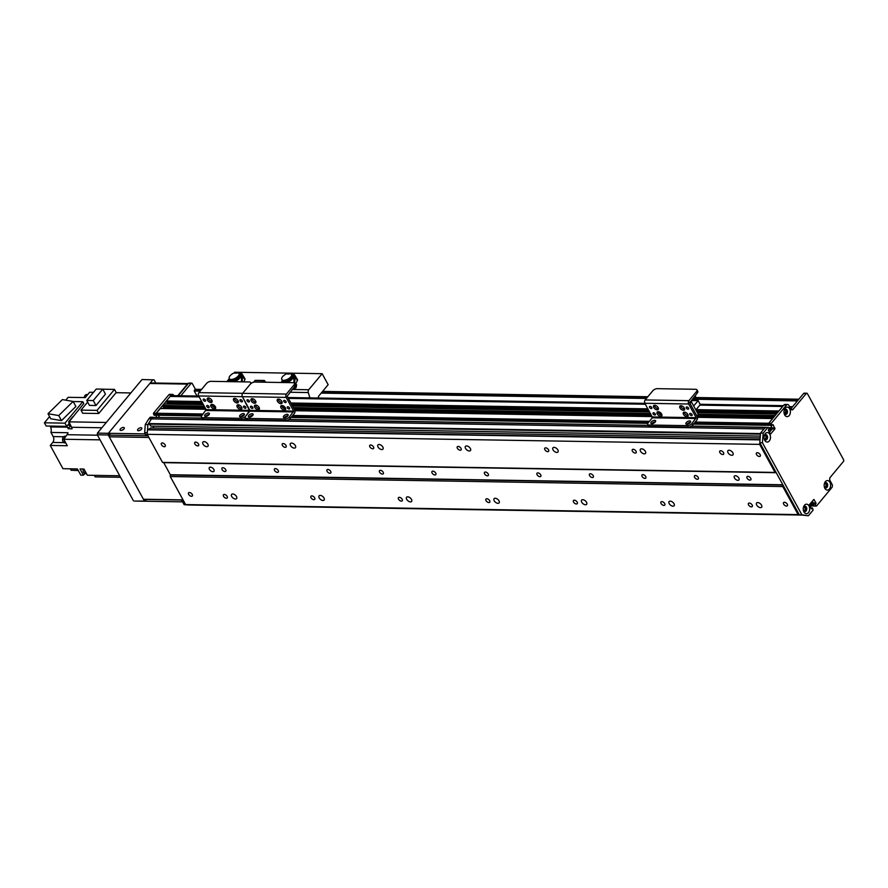 <?xml version="1.0" encoding="UTF-8"?>
<svg xmlns="http://www.w3.org/2000/svg" width="888" height="888" viewBox="0 0 888 888"><rect width="100%" height="100%" fill="white"/><g stroke="black" fill="none" stroke-linecap="round" stroke-linejoin="round"><path stroke-width="1.33" d="M731.845 455.289A3.263 1.843 39.8 0 1 728.582 453.491A3.263 1.843 39.8 0 1 727.949 450.671A3.263 1.843 39.8 0 1 731.634 451.348A3.263 1.843 39.8 0 1 732.966 454.856A3.263 1.843 39.8 0 1 731.845 455.289M760.494 507.625A3.263 1.843 39.8 0 1 757.231 505.827A3.263 1.843 39.8 0 1 756.598 503.008A3.263 1.843 39.8 0 1 760.295 503.685A3.263 1.843 39.8 0 1 761.627 507.192A3.263 1.843 39.8 0 1 760.494 507.625M644.333 453.857A3.263 1.843 39.8 0 1 641.081 452.059A3.263 1.843 39.8 0 1 640.448 449.239A3.263 1.843 39.8 0 1 644.133 449.916A3.263 1.843 39.8 0 1 645.465 453.424A3.263 1.843 39.8 0 1 644.333 453.857M672.993 506.193A3.263 1.843 39.8 0 1 669.73 504.384A3.263 1.843 39.8 0 1 669.097 501.576A3.263 1.843 39.8 0 1 672.782 502.253A3.263 1.843 39.8 0 1 674.125 505.76A3.263 1.843 39.8 0 1 672.993 506.193M556.832 452.425A3.263 1.843 39.8 0 1 553.568 450.616A3.263 1.843 39.8 0 1 552.935 447.807A3.263 1.843 39.8 0 1 556.632 448.484A3.263 1.843 39.8 0 1 557.964 451.992A3.263 1.843 39.8 0 1 556.832 452.425M585.492 504.75A3.263 1.843 39.8 0 1 582.228 502.952A3.263 1.843 39.8 0 1 581.596 500.144A3.263 1.843 39.8 0 1 585.281 500.81A3.263 1.843 39.8 0 1 586.613 504.317A3.263 1.843 39.8 0 1 585.492 504.75M469.33 450.982A3.263 1.843 39.8 0 1 466.067 449.184A3.263 1.843 39.8 0 1 465.434 446.375A3.263 1.843 39.8 0 1 469.13 447.041A3.263 1.843 39.8 0 1 470.462 450.549A3.263 1.843 39.8 0 1 469.33 450.982M497.979 503.318A3.263 1.843 39.8 0 1 494.727 501.52A3.263 1.843 39.8 0 1 494.094 498.701A3.263 1.843 39.8 0 1 497.78 499.378A3.263 1.843 39.8 0 1 499.112 502.886A3.263 1.843 39.8 0 1 497.979 503.318M381.829 449.55A3.263 1.843 39.8 0 1 378.566 447.752A3.263 1.843 39.8 0 1 377.933 444.932A3.263 1.843 39.8 0 1 381.629 445.61A3.263 1.843 39.8 0 1 382.961 449.117A3.263 1.843 39.8 0 1 381.829 449.55M410.478 501.887A3.263 1.843 39.8 0 1 407.215 500.077A3.263 1.843 39.8 0 1 406.582 497.269A3.263 1.843 39.8 0 1 410.278 497.946A3.263 1.843 39.8 0 1 411.61 501.454A3.263 1.843 39.8 0 1 410.478 501.887M294.328 448.118A3.263 1.843 39.8 0 1 291.064 446.309A3.263 1.843 39.8 0 1 290.432 443.501A3.263 1.843 39.8 0 1 294.117 444.178A3.263 1.843 39.8 0 1 295.46 447.685A3.263 1.843 39.8 0 1 294.328 448.118M322.977 500.455A3.263 1.843 39.8 0 1 319.713 498.645A3.263 1.843 39.8 0 1 319.081 495.837A3.263 1.843 39.8 0 1 322.777 496.514A3.263 1.843 39.8 0 1 324.109 500.022A3.263 1.843 39.8 0 1 322.977 500.455M206.826 446.686A3.263 1.843 39.8 0 1 203.563 444.877A3.263 1.843 39.8 0 1 202.93 442.069A3.263 1.843 39.8 0 1 206.615 442.746A3.263 1.843 39.8 0 1 207.947 446.253A3.263 1.843 39.8 0 1 206.826 446.686M235.475 499.012A3.263 1.843 39.8 0 1 232.212 497.213A3.263 1.843 39.8 0 1 231.579 494.405A3.263 1.843 39.8 0 1 235.276 495.071A3.263 1.843 39.8 0 1 236.608 498.579A3.263 1.843 39.8 0 1 235.475 499.012M737.917 480.33A2.975 1.676 39.8 0 1 734.953 478.688A2.975 1.676 39.8 0 1 734.376 476.135A2.975 1.676 39.8 0 1 737.739 476.745A2.975 1.676 39.8 0 1 738.949 479.931A2.975 1.676 39.8 0 1 737.917 480.33M722.743 454.523A2.453 1.388 39.8 0 1 720.301 453.169A2.453 1.388 39.8 0 1 719.824 451.049A2.453 1.388 39.8 0 1 722.599 451.559A2.453 1.388 39.8 0 1 723.598 454.19A2.453 1.388 39.8 0 1 722.743 454.523M751.403 506.859A2.453 1.388 39.8 0 1 748.95 505.494A2.453 1.388 39.8 0 1 748.473 503.385A2.453 1.388 39.8 0 1 751.248 503.896A2.453 1.388 39.8 0 1 752.247 506.526A2.453 1.388 39.8 0 1 751.403 506.859M635.242 453.091A2.453 1.388 39.8 0 1 632.789 451.726A2.453 1.388 39.8 0 1 632.312 449.617A2.453 1.388 39.8 0 1 635.087 450.127A2.453 1.388 39.8 0 1 636.097 452.758A2.453 1.388 39.8 0 1 635.242 453.091M663.902 505.416A2.453 1.388 39.8 0 1 661.449 504.062A2.453 1.388 39.8 0 1 660.972 501.953A2.453 1.388 39.8 0 1 663.747 502.453A2.453 1.388 39.8 0 1 664.746 505.094A2.453 1.388 39.8 0 1 663.902 505.416M547.741 451.648A2.453 1.388 39.8 0 1 545.288 450.294A2.453 1.388 39.8 0 1 544.81 448.185A2.453 1.388 39.8 0 1 547.585 448.684A2.453 1.388 39.8 0 1 548.595 451.326A2.453 1.388 39.8 0 1 547.741 451.648M576.39 503.984A2.453 1.388 39.8 0 1 573.937 502.63A2.453 1.388 39.8 0 1 573.47 500.51A2.453 1.388 39.8 0 1 576.245 501.021A2.453 1.388 39.8 0 1 577.244 503.663A2.453 1.388 39.8 0 1 576.39 503.984M460.239 450.216A2.453 1.388 39.8 0 1 457.786 448.862A2.453 1.388 39.8 0 1 457.309 446.742A2.453 1.388 39.8 0 1 460.084 447.252A2.453 1.388 39.8 0 1 461.083 449.894A2.453 1.388 39.8 0 1 460.239 450.216M488.888 502.553A2.453 1.388 39.8 0 1 486.435 501.198A2.453 1.388 39.8 0 1 485.958 499.078A2.453 1.388 39.8 0 1 488.733 499.589A2.453 1.388 39.8 0 1 489.743 502.22A2.453 1.388 39.8 0 1 488.888 502.553M372.738 448.784A2.453 1.388 39.8 0 1 370.285 447.43A2.453 1.388 39.8 0 1 369.808 445.31A2.453 1.388 39.8 0 1 372.583 445.82A2.453 1.388 39.8 0 1 373.582 448.451A2.453 1.388 39.8 0 1 372.738 448.784M401.387 501.121A2.453 1.388 39.8 0 1 398.934 499.755A2.453 1.388 39.8 0 1 398.457 497.646A2.453 1.388 39.8 0 1 401.232 498.157A2.453 1.388 39.8 0 1 402.242 500.788A2.453 1.388 39.8 0 1 401.387 501.121M285.237 447.341A2.453 1.388 39.8 0 1 282.784 445.987A2.453 1.388 39.8 0 1 282.306 443.878A2.453 1.388 39.8 0 1 285.081 444.389A2.453 1.388 39.8 0 1 286.08 447.019A2.453 1.388 39.8 0 1 285.237 447.341M313.886 499.678A2.453 1.388 39.8 0 1 311.433 498.323A2.453 1.388 39.8 0 1 310.955 496.214A2.453 1.388 39.8 0 1 313.73 496.714A2.453 1.388 39.8 0 1 314.729 499.356A2.453 1.388 39.8 0 1 313.886 499.678M749.949 480.131A2.453 1.388 39.8 0 1 747.496 478.776A2.453 1.388 39.8 0 1 747.03 476.667A2.453 1.388 39.8 0 1 749.794 477.167A2.453 1.388 39.8 0 1 750.804 479.809A2.453 1.388 39.8 0 1 749.949 480.131M697.446 479.276A2.453 1.388 39.8 0 1 695.004 477.922A2.453 1.388 39.8 0 1 694.527 475.802A2.453 1.388 39.8 0 1 697.302 476.312A2.453 1.388 39.8 0 1 698.301 478.943A2.453 1.388 39.8 0 1 697.446 479.276M644.943 478.41A2.453 1.388 39.8 0 1 642.501 477.056A2.453 1.388 39.8 0 1 642.024 474.947A2.453 1.388 39.8 0 1 644.799 475.446A2.453 1.388 39.8 0 1 645.798 478.088A2.453 1.388 39.8 0 1 644.943 478.41M592.451 477.555A2.453 1.388 39.8 0 1 589.998 476.201A2.453 1.388 39.8 0 1 589.521 474.081A2.453 1.388 39.8 0 1 592.296 474.592A2.453 1.388 39.8 0 1 593.295 477.222A2.453 1.388 39.8 0 1 592.451 477.555M539.948 476.69A2.453 1.388 39.8 0 1 537.495 475.335A2.453 1.388 39.8 0 1 537.018 473.215A2.453 1.388 39.8 0 1 539.793 473.726A2.453 1.388 39.8 0 1 540.792 476.368A2.453 1.388 39.8 0 1 539.948 476.69M487.445 475.824A2.453 1.388 39.8 0 1 484.992 474.47A2.453 1.388 39.8 0 1 484.515 472.361A2.453 1.388 39.8 0 1 487.29 472.871A2.453 1.388 39.8 0 1 488.289 475.502A2.453 1.388 39.8 0 1 487.445 475.824M434.942 474.969A2.453 1.388 39.8 0 1 432.489 473.615A2.453 1.388 39.8 0 1 432.012 471.495A2.453 1.388 39.8 0 1 434.787 472.005A2.453 1.388 39.8 0 1 435.786 474.647A2.453 1.388 39.8 0 1 434.942 474.969M382.439 474.103A2.453 1.388 39.8 0 1 379.986 472.749A2.453 1.388 39.8 0 1 379.509 470.64A2.453 1.388 39.8 0 1 382.284 471.151A2.453 1.388 39.8 0 1 383.283 473.781A2.453 1.388 39.8 0 1 382.439 474.103M329.936 473.249A2.453 1.388 39.8 0 1 327.483 471.894A2.453 1.388 39.8 0 1 327.006 469.774A2.453 1.388 39.8 0 1 329.781 470.285A2.453 1.388 39.8 0 1 330.791 472.916A2.453 1.388 39.8 0 1 329.936 473.249M277.433 472.383A2.453 1.388 39.8 0 1 274.98 471.029A2.453 1.388 39.8 0 1 274.503 468.92A2.453 1.388 39.8 0 1 277.278 469.419A2.453 1.388 39.8 0 1 278.288 472.061A2.453 1.388 39.8 0 1 277.433 472.383M224.93 471.528A2.453 1.388 39.8 0 1 222.477 470.174A2.453 1.388 39.8 0 1 222.011 468.054A2.453 1.388 39.8 0 1 224.775 468.564A2.453 1.388 39.8 0 1 225.785 471.195A2.453 1.388 39.8 0 1 224.93 471.528M150.86 427.972L147.497 429.836L760.017 439.882L759.684 444.377L147.164 434.332L162.515 462.382L163.714 462.659L170.318 474.736L170.263 476.523L185.614 504.573L188.689 505.006M759.684 444.377L775.035 472.427L162.515 462.382M164.358 446.731A2.453 1.388 39.8 0 1 161.905 445.376A2.453 1.388 39.8 0 1 161.427 443.256A2.453 1.388 39.8 0 1 164.202 443.767A2.453 1.388 39.8 0 1 165.201 446.398A2.453 1.388 39.8 0 1 164.358 446.731M759.373 456.488A2.453 1.388 39.8 0 1 756.931 455.133A2.453 1.388 39.8 0 1 756.454 453.013A2.453 1.388 39.8 0 1 759.229 453.524A2.453 1.388 39.8 0 1 760.228 456.166A2.453 1.388 39.8 0 1 759.373 456.488M197.724 445.909A2.453 1.388 39.8 0 1 195.282 444.555A2.453 1.388 39.8 0 1 194.805 442.446A2.453 1.388 39.8 0 1 197.58 442.946A2.453 1.388 39.8 0 1 198.579 445.587A2.453 1.388 39.8 0 1 197.724 445.909M775.035 472.427L776.234 472.705L782.85 484.77L782.783 486.557L170.263 476.523M212.898 471.717A2.975 1.676 39.8 0 1 209.934 470.085A2.975 1.676 39.8 0 1 209.357 467.521A2.975 1.676 39.8 0 1 212.72 468.143A2.975 1.676 39.8 0 1 213.93 471.328A2.975 1.676 39.8 0 1 212.898 471.717M782.783 486.557L798.134 514.607L185.614 504.573M191.497 496.303A2.453 1.388 39.8 0 1 189.044 494.949A2.453 1.388 39.8 0 1 188.578 492.84A2.453 1.388 39.8 0 1 191.342 493.351A2.453 1.388 39.8 0 1 192.352 495.981A2.453 1.388 39.8 0 1 191.497 496.303M786.524 506.071A2.453 1.388 39.8 0 1 784.071 504.706A2.453 1.388 39.8 0 1 783.593 502.597A2.453 1.388 39.8 0 1 786.368 503.108A2.453 1.388 39.8 0 1 787.367 505.738A2.453 1.388 39.8 0 1 786.524 506.071M226.385 498.246A2.453 1.388 39.8 0 1 223.931 496.892A2.453 1.388 39.8 0 1 223.454 494.771A2.453 1.388 39.8 0 1 226.229 495.282A2.453 1.388 39.8 0 1 227.228 497.924A2.453 1.388 39.8 0 1 226.385 498.246M147.497 429.836L147.164 434.332M153.202 426.173A1.898 1.288 -89.1 0 1 153.291 427.994M153.236 417.382L151.448 418.903A166.411 112.61 90.9 0 0 148.518 423.554L151.071 426.096M158.364 415.318L159.474 417.349L158.364 415.318M160.406 408.513L156.177 413.231L157.01 415.262M164.18 403.985L162.615 405.494L163.348 407.292A2.553 1.732 -89.1 0 1 164.38 408.491M198.701 396.059L171.717 395.626A3.563 2.409 90.9 0 0 170.152 396.437L166.378 400.965L167.111 402.764A2.553 1.732 -89.1 0 1 168.154 403.962M815.994 503.585L812.809 504.218L816.039 503.074L813.408 503.041L812.354 501.11L813.408 503.041L812.764 504.717L813.941 505.905M824.63 483.383L824.652 483.383A1.898 1.288 -89.1 0 1 824.797 483.372A1.898 1.288 -89.1 0 1 826.062 485.292A1.898 1.288 -89.1 0 1 824.741 487.179A1.898 1.288 -89.1 0 1 824.541 487.146M697.469 417.316L772.627 418.548L768.697 423.265L769.419 425.341L771.894 425.297M770.884 425.363L772.149 428.249L769.452 432.256L772.283 428.86L770.884 425.363M765.756 427.428L764.002 428.915L151.471 418.87M763.98 428.948L151.448 418.903M764.479 435.386A1.898 1.288 -89.1 0 1 764.679 435.364A1.898 1.288 -89.1 0 1 765.933 437.296A1.898 1.288 -89.1 0 1 764.612 439.172A1.898 1.288 -89.1 0 1 764.424 439.149M785.147 414.341L784.67 413.708A1.898 1.288 -89.1 0 1 784.526 413.719A1.898 1.288 -89.1 0 1 784.337 413.697M784.393 409.934A1.898 1.288 -89.1 0 1 784.592 409.923A1.898 1.288 -89.1 0 1 785.78 412.376L786.091 413.209M782.705 406.438A3.563 2.409 90.9 0 0 782.672 406.471L778.898 411.022M697.38 412.731L776.39 414.019L775.124 415.551L698.234 414.274M798.134 514.607L188.656 505.006L801.176 515.051M803.696 507.004A1.898 1.288 -89.1 0 1 803.884 506.981A1.898 1.288 -89.1 0 1 805.105 508.424A1.898 1.288 -89.1 0 1 804.45 510.556L804.439 511.41M778.499 411.499L695.97 410.145M648.24 409.357L291.164 403.507M201.976 402.042L166.345 401.454M774.725 416.028L698.012 414.763M661.715 414.174L659.462 414.13M650.782 413.986L293.695 408.136M285.448 408.003L283.194 407.958M215.44 406.848L213.198 406.815M204.506 406.671L162.571 405.983M789.532 406.649L792.618 406.704M771.261 424.153L771.861 425.252L769.241 425.208L768.631 424.109L771.261 424.153L771.317 423.31L768.697 423.265L768.631 424.109L694.483 422.888M695.171 422.066L768.697 423.265L783.926 404.972A2.375 1.61 -89.1 0 1 784.97 404.429L787.601 404.473A2.375 1.61 90.9 0 0 786.557 405.006L771.317 423.31M790.775 408.913L803.651 393.44A1.188 0.799 -89.1 0 1 804.173 393.173L806.804 393.218A1.188 0.799 90.9 0 0 806.282 393.484L793.084 409.335A2.375 1.61 -89.1 0 1 792.041 409.879A2.375 1.61 -89.1 0 1 790.831 409.013L788.81 405.339A2.375 1.61 90.9 0 0 787.601 404.473M806.804 393.218A1.188 0.799 90.9 0 1 807.403 393.65L843.6 459.751A1.188 0.799 90.9 0 1 843.478 461.427L830.28 477.278A2.375 1.61 -89.1 0 0 830.036 480.63L832.045 484.293A2.375 1.61 90.9 0 1 831.79 487.645L816.56 505.949L809.812 505.971M809.69 505.76L813.375 505.816L812.764 504.717L809.434 504.662M809.812 504.173L815.428 504.262M810.788 502.997L813.375 503.54L810.378 503.485M767.865 427.461L765.245 427.417L767.865 427.461L763.158 433.122L762.437 442.746L801.897 514.818L808.391 515.762L799.267 514.774L759.806 442.701L760.528 433.078L765.245 427.417L691.219 426.207M693.584 423.965L769.419 425.341L693.484 424.098M804.362 511.444A2.675 1.809 90.9 0 0 805.66 508.913A2.675 1.809 90.9 0 0 804.439 506.349M785.059 414.385A2.675 1.809 90.9 0 0 786.368 411.854A2.675 1.809 90.9 0 0 785.147 409.279M825.274 487.834A2.675 1.809 90.9 0 0 826.584 485.303A2.675 1.809 90.9 0 0 825.363 482.728M765.156 439.826A2.675 1.809 90.9 0 0 766.455 437.296A2.675 1.809 90.9 0 0 765.234 434.732M768.131 427.328L769.03 428.649L768.398 430.336L770.307 433.799M763.158 433.122L760.528 433.078M810.966 508.091L812.564 508.158L813.108 510.101L808.391 515.762M772.726 424.664L771.861 425.252M815.395 504.761L815.994 505.86M816.039 503.074L813.874 499.467L809.523 504.506L811.355 508.78M812.231 508.114L811.665 508.791M773.104 424.675L774.902 428.904L770.817 433.81M765.256 433.644A4.751 3.219 -89.1 0 1 769.974 434.665A4.751 3.219 -89.1 0 1 768.753 441.503A4.751 3.219 -89.1 0 1 764.279 439.138A4.751 3.219 -89.1 0 1 764.346 435.386A4.751 3.219 -89.1 0 1 765.256 433.644M825.385 481.64A4.751 3.219 -89.1 0 1 830.091 482.672A4.751 3.219 -89.1 0 1 828.881 489.51A4.751 3.219 -89.1 0 1 824.408 487.146A4.751 3.219 -89.1 0 1 824.475 483.394A4.751 3.219 -89.1 0 1 825.385 481.64M785.17 408.191A4.751 3.219 -89.1 0 1 789.876 409.224A4.751 3.219 -89.1 0 1 788.666 416.05A4.751 3.219 -89.1 0 1 784.193 413.686A4.751 3.219 -89.1 0 1 784.259 409.945A4.751 3.219 -89.1 0 1 785.17 408.191M804.473 505.261A4.751 3.219 -89.1 0 1 809.179 506.282A4.751 3.219 -89.1 0 1 807.958 513.12A4.751 3.219 -89.1 0 1 803.496 510.755A4.751 3.219 -89.1 0 1 803.551 507.004A4.751 3.219 -89.1 0 1 804.473 505.261M803.385 510.267A2.675 1.809 90.9 0 0 804.905 511.577A2.675 1.809 90.9 0 0 806.759 508.935A2.675 1.809 90.9 0 0 804.994 506.227A2.675 1.809 90.9 0 0 803.818 506.837A2.675 1.809 90.9 0 0 803.429 507.481M784.082 413.209A2.675 1.809 90.9 0 0 785.603 414.518A2.675 1.809 90.9 0 0 787.456 411.866A2.675 1.809 90.9 0 0 785.691 409.168A2.675 1.809 90.9 0 0 784.515 409.779A2.675 1.809 90.9 0 0 784.126 410.423M824.297 486.657A2.675 1.809 90.9 0 0 825.818 487.967A2.675 1.809 90.9 0 0 827.672 485.325A2.675 1.809 90.9 0 0 825.907 482.617A2.675 1.809 90.9 0 0 824.73 483.227A2.675 1.809 90.9 0 0 824.341 483.871M764.168 438.661A2.675 1.809 90.9 0 0 765.7 439.96A2.675 1.809 90.9 0 0 767.554 437.318A2.675 1.809 90.9 0 0 765.789 434.609A2.675 1.809 90.9 0 0 764.612 435.22A2.675 1.809 90.9 0 0 764.224 435.864M801.897 514.818L799.267 514.774M762.437 442.746L759.806 442.701M197.003 396.037L194.272 391.042L195.482 389.455M254.667 403.252A2.975 1.676 39.8 0 1 251.704 401.62A2.975 1.676 39.8 0 1 251.126 399.056A2.975 1.676 39.8 0 1 254.49 399.678A2.975 1.676 39.8 0 1 255.7 402.863A2.975 1.676 39.8 0 1 254.667 403.252M251.903 398.679A2.975 1.676 -140.2 0 0 255.677 402.053A2.975 1.676 -140.2 0 0 255.933 402.031M280.919 403.685A2.975 1.676 39.8 0 1 277.955 402.042A2.975 1.676 39.8 0 1 277.378 399.489A2.975 1.676 39.8 0 1 280.741 400.1A2.975 1.676 39.8 0 1 281.951 403.296A2.975 1.676 39.8 0 1 280.919 403.685M278.155 399.112A2.975 1.676 -140.2 0 0 281.929 402.475A2.975 1.676 -140.2 0 0 282.184 402.464M284.438 410.112A2.975 1.676 39.8 0 1 281.474 408.469A2.975 1.676 39.8 0 1 280.897 405.916A2.975 1.676 39.8 0 1 284.26 406.526A2.975 1.676 39.8 0 1 285.47 409.723A2.975 1.676 39.8 0 1 284.438 410.112M281.674 405.539A2.975 1.676 -140.2 0 0 285.448 408.902A2.975 1.676 -140.2 0 0 285.703 408.891M258.186 409.679A2.975 1.676 39.8 0 1 255.222 408.047A2.975 1.676 39.8 0 1 254.645 405.483A2.975 1.676 39.8 0 1 258.008 406.105A2.975 1.676 39.8 0 1 259.218 409.29A2.975 1.676 39.8 0 1 258.186 409.679M255.422 405.106A2.975 1.676 -140.2 0 0 259.196 408.48A2.975 1.676 -140.2 0 0 259.451 408.458M284.293 400.344A1.465 0.821 39.8 0 1 285.758 401.154A1.465 0.821 39.8 0 1 286.036 402.408A1.465 0.821 39.8 0 1 284.393 402.109A1.465 0.821 39.8 0 1 283.794 400.544A1.465 0.821 39.8 0 1 284.293 400.344M285.081 400.588A1.465 0.821 -140.2 0 0 285.758 401.154M251.06 406.171A1.465 0.821 39.8 0 1 252.525 406.981A1.465 0.821 39.8 0 1 252.803 408.236A1.465 0.821 39.8 0 1 251.16 407.936A1.465 0.821 39.8 0 1 250.56 406.371A1.465 0.821 39.8 0 1 251.06 406.171M251.848 406.415A1.465 0.821 -140.2 0 0 252.525 406.981M247.541 399.744A1.465 0.821 39.8 0 1 249.006 400.555A1.465 0.821 39.8 0 1 249.284 401.809A1.465 0.821 39.8 0 1 247.641 401.509A1.465 0.821 39.8 0 1 247.042 399.944A1.465 0.821 39.8 0 1 247.541 399.744M248.329 399.989A1.465 0.821 -140.2 0 0 249.006 400.555M287.812 406.771A1.465 0.821 39.8 0 1 289.277 407.581A1.465 0.821 39.8 0 1 289.555 408.835A1.465 0.821 39.8 0 1 287.912 408.536A1.465 0.821 39.8 0 1 287.312 406.97A1.465 0.821 39.8 0 1 287.812 406.771M288.6 407.015A1.465 0.821 -140.2 0 0 289.277 407.581L289.244 407.57M285.792 420.512A3.563 1.687 -28.7 0 0 290.298 418.292L294.383 413.386A2.498 1.687 90.9 0 0 294.649 409.879L287.157 396.192L294.749 386.469A3.563 1.687 -28.7 0 0 295.249 384.715L294.439 383.239A3.563 1.687 151.3 0 1 293.939 385.004L286.402 394.061A2.375 1.61 90.9 0 0 286.158 397.402L293.639 411.077L289.499 416.827A3.563 1.687 151.3 0 1 284.993 419.047L285.792 420.512L247.286 419.88L246.487 418.415L284.993 419.047M246.487 418.415A3.563 1.687 151.3 0 1 245.243 417.86L246.043 419.336A3.563 1.687 -28.7 0 0 247.286 419.88M287.912 415.773A2.675 1.265 -28.7 0 0 284.582 417.438A2.675 1.265 -28.7 0 0 284.393 417.693M252.914 415.196A2.675 1.265 -28.7 0 0 249.584 416.861A2.675 1.265 -28.7 0 0 249.395 417.127M245.243 417.86A3.563 1.687 151.3 0 1 245.743 416.106A3.563 1.687 151.3 0 1 241.236 418.326L242.036 419.802A3.563 1.687 -28.7 0 0 245.576 418.481M201.487 417.149L202.298 418.614A3.563 1.687 -28.7 0 0 203.541 419.169L202.73 417.693A3.563 1.687 151.3 0 1 201.487 417.149A3.563 1.687 151.3 0 1 201.998 415.395L206.138 409.646L198.646 395.97A2.375 1.61 90.9 0 1 198.901 392.618L206.438 383.561A3.563 1.687 151.3 0 1 210.944 381.341L249.45 381.973A3.563 1.687 151.3 0 1 250.694 382.528A3.563 1.687 151.3 0 1 250.194 384.282A3.563 1.687 151.3 0 1 254.701 382.062L293.195 382.695A3.563 1.687 151.3 0 1 294.439 383.239L294.649 382.417L295.56 384.005A5.939 2.819 -28.7 0 1 295.149 384.537M198.901 392.618L242.657 393.34L250.194 384.282L242.657 393.34A2.375 1.61 90.9 0 0 242.402 396.681L249.894 410.367L245.743 416.106L249.828 411.2L293.584 411.921M283.783 415.961A2.675 1.265 151.3 0 1 286.191 414.452A2.675 1.265 151.3 0 1 288.101 414.718A2.675 1.265 151.3 0 1 286.358 417.105A2.675 1.265 151.3 0 1 283.405 417.282A2.675 1.265 151.3 0 1 283.783 415.961M248.784 415.395A2.675 1.265 151.3 0 1 251.193 413.875A2.675 1.265 151.3 0 1 253.091 414.141A2.675 1.265 151.3 0 1 251.359 416.539A2.675 1.265 151.3 0 1 248.407 416.705A2.675 1.265 151.3 0 1 248.784 415.395M202.064 418.181L152.725 417.382L201.987 418.048M150.616 417.338L152.725 417.382L151.526 418.803L148.907 418.759L150.094 417.338M156.843 417.305L155.733 415.273M202.464 414.818L156.11 414.063L156.71 415.162L154.09 415.118L156.743 415.207M154.09 415.118L153.491 414.019L156.11 414.063L156.177 413.231L153.546 413.186L153.491 414.019M153.546 413.186L168.776 394.883A2.375 1.61 -89.1 0 1 169.83 394.339L172.45 394.383A2.375 1.61 90.9 0 0 171.406 394.927L156.177 413.231L203.152 413.997M178.211 395.726L188.5 383.35A1.188 0.799 -89.1 0 1 189.022 383.083L191.653 383.128A1.188 0.799 90.9 0 0 191.131 383.394L180.83 395.771M188.8 505.006L184.116 504.673L182.995 502.619L184.56 502.652M183.638 500.954L183.117 500.954A1.188 0.799 90.9 0 0 182.995 502.619M147.364 434.709L145.799 434.676A1.188 0.799 90.9 0 0 146.398 435.109L147.597 435.131M145.799 434.676L144.677 432.634L145.277 424.542A166.411 112.61 -89.1 0 1 148.907 418.759M201.576 416.028L157.054 415.218M147.286 432.678L144.677 432.634M186.591 504.706L184.116 504.673M148.474 423.632A166.411 112.61 90.9 0 0 147.907 424.586L147.519 429.737M195.416 389.31L192.263 383.561A1.188 0.799 90.9 0 0 191.653 383.128M173.893 395.66L173.671 395.249A2.375 1.61 90.9 0 0 172.45 394.383M145.277 424.542L147.907 424.586M262.471 382.184L263.658 380.752A1.188 0.799 -89.1 0 1 264.791 380.919L265.512 382.24M264.18 380.486L255.433 380.341A1.188 0.799 90.9 0 0 254.912 380.608L253.579 382.206M109.701 434.732L109.235 436.807L143.423 499.245L183.139 500.044M147.952 435.775L109.368 435.142M109.235 436.807L148.873 437.462M183.061 499.889L143.423 499.245M170.463 474.991L163.647 462.526M145.887 500.843L144.422 501.076L108.236 434.976L108.358 433.3L97.425 433.122L142.013 379.531L154.079 379.875L155.811 383.028M108.358 433.3L152.958 379.709M144.422 501.076L134.621 501.065L145.554 501.243M133.489 500.899L97.292 434.798L108.236 434.976M97.425 433.122L97.292 434.798M119.725 475.768L87.357 475.235L83.96 469.031L80.031 468.964L83.428 475.169L80.797 475.136L77.4 468.931L62.959 468.686L50.25 445.454L52.758 442.435L63.903 442.624M106.283 422.466L69.009 421.856L83.805 403.541L82.806 401.698L64.968 423.143L66.722 426.351L69.253 423.31A451.681 305.65 90.9 0 1 68.565 421.844L70.119 419.98A3.508 2.375 -89.1 0 1 70.651 419.336L72.816 416.738M69.009 421.856A451.681 305.65 90.9 0 0 71.551 427.261A5.705 3.863 -89.1 0 1 72.072 428.815L68.132 428.76A5.705 3.863 90.9 0 0 67.61 427.195A451.681 305.65 -89.1 0 1 67.033 425.974M120.568 477.3L95.227 476.878A451.681 305.65 90.9 0 1 94.25 475.346M63.614 436.752L53.191 436.585A4.163 2.819 -89.1 0 1 52.758 442.435M53.191 436.585L50.927 432.445L67.999 432.722A5.705 3.863 -89.1 0 1 67.055 434.698A451.681 305.65 90.9 0 0 63.758 439.26L67.31 445.743L50.25 445.454M50.15 426.085A451.681 305.65 90.9 0 0 50.549 426.917A5.705 3.863 -89.1 0 1 50.927 432.445M66.722 426.351L46.154 426.018L44.4 422.799L49.573 416.583M65.768 400.177L68.143 397.313L85.204 397.591L89.644 392.263L93.495 392.329M73.593 470.307A5.705 3.863 -89.1 0 1 73.804 470.429L78.266 470.507M78.2 470.385L71.118 470.274L70.319 468.809M100.067 439.849L63.758 439.26M86.136 472.993A3.508 2.375 -89.1 0 1 85.881 472.605A3.508 2.375 -89.1 0 1 85.681 472.161M84.749 470.474A3.508 2.375 90.9 0 0 85.27 472.594A3.508 2.375 90.9 0 0 86.569 473.792M83.317 469.019A3.33 2.253 90.9 0 0 83.616 472.449A3.33 2.253 90.9 0 0 85.315 473.67L86.325 473.681M84.937 473.615A451.681 305.65 -89.1 0 1 83.428 475.169M64.202 440.06A3.508 2.375 90.9 0 0 64.702 441.813A3.508 2.375 90.9 0 0 65.756 442.901L64.746 442.89A3.33 2.253 90.9 0 1 63.048 441.669A3.33 2.253 90.9 0 1 62.782 438.117A3.33 2.253 90.9 0 1 64.857 436.23L65.867 436.241M65.945 436.208A3.508 2.375 90.9 0 0 64.313 438.483M130.858 392.94L116.062 392.696L98.757 413.497L82.695 413.242L80.986 410.112L87.657 402.098M70.541 420.013A3.508 2.375 -89.1 0 1 71.107 419.325M69.664 420.535A3.508 2.375 90.9 0 0 69.408 421.378M69.308 422.499A3.508 2.375 90.9 0 0 70.751 425.585M71.517 418.836A3.508 2.375 90.9 0 0 70.907 419.036M68.232 424.531A3.33 2.253 90.9 0 0 69.875 425.641L70.785 425.652M68.132 428.76L70.629 425.752M44.4 422.799L64.968 423.143M73.171 401.543L82.806 401.698M50.771 418.77L61.494 420.612L75.891 406.493L73.127 401.443L58.73 415.562L48.008 413.719L50.771 418.77M61.494 420.612L58.73 415.562M48.008 413.719L62.393 399.589L73.127 401.443M87.746 394.538A3.508 2.375 90.9 0 0 86.18 396.425M87.612 394.594L86.613 394.583A3.33 2.253 90.9 0 0 84.316 397.58M116.317 392.707L114.508 389.399L97.047 410.378L98.757 413.497M97.047 410.378L80.986 410.112M114.508 389.399L102.786 389.199M95.982 405.505L89.466 405.394L86.747 400.433L96.237 389.044L102.753 389.144L105.461 394.106L95.982 405.505L93.262 400.544L86.747 400.433M102.753 389.144L93.262 400.544M141.436 429.248A2.375 1.121 151.3 0 1 139.294 430.602A2.375 1.121 151.3 0 1 137.607 430.369A2.375 1.121 151.3 0 1 139.15 428.238A2.375 1.121 151.3 0 1 141.78 428.083A2.375 1.121 151.3 0 1 141.436 429.248M140.959 429.725A2.375 1.121 -28.7 0 0 139.427 430.569M123.943 428.971A2.375 1.121 151.3 0 1 121.789 430.314A2.375 1.121 151.3 0 1 120.102 430.081A2.375 1.121 151.3 0 1 121.645 427.949A2.375 1.121 151.3 0 1 124.276 427.794A2.375 1.121 151.3 0 1 123.943 428.971M123.465 429.437A2.375 1.121 -28.7 0 0 121.922 430.28M108.813 433.133L109.823 434.965A1.188 0.566 -28.7 0 0 110.234 435.153L109.235 433.311A1.188 0.566 151.3 0 1 108.813 433.133A1.188 0.566 151.3 0 1 108.991 432.545L149.817 383.483L187.435 384.104L177.767 395.715M187.435 384.104A2.375 1.61 -89.1 0 1 188.323 383.572L150.86 382.95A2.375 1.61 90.9 0 0 149.817 383.483M109.235 433.311L145.11 433.899L146.109 435.742A1.188 0.566 -28.7 0 0 147.497 435.131M145.11 499.411L146.021 501.076A1.188 0.566 -28.7 0 0 146.431 501.254L182.306 501.842A1.188 0.566 -28.7 0 0 182.817 501.753M146.431 501.254L145.421 499.422L181.296 500.011L182.306 501.842M110.234 435.153L146.109 435.742M241.236 375.979L240.97 375.48A6.394 3.03 -28.7 0 0 240.948 375.458L241.636 376.579L241.403 381.84M241.525 375.935L242.147 374.225L241.214 373.648A5.306 2.509 -28.7 0 0 239.116 373.26M241.836 373.693L240.504 374.403A520.923 377.855 -84.2 0 1 240.393 375.247A8.913 4.229 -28.7 0 0 239.849 375.08M240.948 375.458L240.393 375.247M240.504 374.403A9.513 4.507 -28.7 0 0 239.616 374.181M244.811 378.61A2.675 1.265 151.3 0 1 244.955 378.776A2.675 1.265 151.3 0 1 244.877 379.676L242.746 376.046L242.147 381.563M242.746 376.046L242.147 374.225M244.955 378.765L242.302 374.359M240.67 375.757A8.913 4.229 -28.7 0 0 240.015 375.557M244.877 379.676L243.723 381.884M231.524 379.431L229.637 380.009L230.303 379.298A5.583 2.642 151.3 0 1 229.282 378.566A5.583 2.642 151.3 0 1 235.487 372.538L234.943 373.127L238.839 372.882A5.583 2.642 151.3 0 1 239.083 373.204A5.583 2.642 151.3 0 1 237.185 377.045A5.583 2.642 151.3 0 1 231.524 379.431L232.001 380.308L230.958 381.674M229.637 380.009L228.682 381.629M240.892 381.829A4.94 2.342 -28.7 0 0 241.58 380.841M230.858 380.131L229.948 381.651M235.487 372.538L235.942 373.226M239.083 373.204L239.682 374.303A5.583 2.642 151.3 0 1 237.618 378.277A5.583 2.642 151.3 0 1 231.779 380.53M229.914 379.72A5.583 2.642 151.3 0 1 229.881 379.664L229.282 378.566M240.193 376.312L240.97 375.48M239.838 375.091L239.882 375.158A5.35 2.531 151.3 0 1 237.362 379.354A5.35 2.531 151.3 0 1 231.413 380.974M240.071 376.001L240.026 375.924A5.106 2.42 151.3 0 1 240.071 376.001A5.106 2.42 151.3 0 1 237.029 380.419A5.106 2.42 151.3 0 1 231.291 381.152M295.071 386.025L296.026 387.779L296.659 385.048L295.826 383.516M296.026 387.779L291.808 389.999M293.739 376.845L293.473 376.334A6.394 3.03 -28.7 0 0 293.451 376.323L294.139 377.444L293.884 382.806M294.028 376.801L294.638 375.08L293.717 374.514A5.306 2.509 -28.7 0 0 291.619 374.126M294.339 374.558L293.007 375.269A520.923 377.855 -84.2 0 1 292.896 376.112A8.913 4.229 -28.7 0 0 292.341 375.935L292.385 376.013A5.35 2.531 151.3 0 1 289.865 380.208A5.35 2.531 151.3 0 1 283.916 381.84M293.451 376.323L292.896 376.112M293.007 375.269A9.513 4.507 -28.7 0 0 292.119 375.036M297.314 379.465A2.675 1.265 151.3 0 1 297.458 379.631A2.675 1.265 151.3 0 1 297.38 380.53L295.249 376.901L294.649 382.417M295.249 376.901L294.638 375.08M297.458 379.631L294.794 375.213M293.173 376.612A8.913 4.229 -28.7 0 0 292.518 376.423M297.38 380.53L295.56 384.005M284.016 380.286L283.361 380.996L282.14 380.874L282.795 380.164A5.583 2.642 151.3 0 1 281.785 379.431A5.583 2.642 151.3 0 1 287.99 373.404L287.435 373.981L291.342 373.748A5.583 2.642 151.3 0 1 291.586 374.059A5.583 2.642 151.3 0 1 289.688 377.9A5.583 2.642 151.3 0 1 284.016 380.286L284.504 381.174L283.461 382.528M282.14 380.874L281.185 382.495M293.395 382.706A4.94 2.342 -28.7 0 0 294.083 381.696M283.361 380.996L282.451 382.517M287.99 373.404L288.445 374.092M291.586 374.059L292.185 375.169A5.583 2.642 151.3 0 1 290.121 379.143A5.583 2.642 151.3 0 1 284.282 381.396M282.417 380.575A5.583 2.642 151.3 0 1 282.384 380.53L281.785 379.431M292.696 377.178L293.473 376.334M292.574 376.867L292.529 376.778A5.106 2.42 151.3 0 1 292.574 376.867A5.106 2.42 151.3 0 1 289.532 381.285A5.106 2.42 151.3 0 1 283.783 382.018M318.803 398.035L318.614 397.691A1.188 0.799 -89.1 0 1 318.748 396.015L328.16 384.693L322.133 373.682L308.758 389.743A2.375 1.61 90.9 0 0 308.291 392.563L309.879 397.891M226.84 381.607L229.315 378.632M233.944 373.06L234.632 372.239L322.133 373.682M210.922 402.541A2.975 1.676 39.8 0 1 207.959 400.899A2.975 1.676 39.8 0 1 207.381 398.346A2.975 1.676 39.8 0 1 210.734 398.956A2.975 1.676 39.8 0 1 211.943 402.142A2.975 1.676 39.8 0 1 210.922 402.541M208.147 397.957A2.975 1.676 -140.2 0 0 211.921 401.332A2.975 1.676 -140.2 0 0 212.177 401.321M237.174 402.963A2.975 1.676 39.8 0 1 234.21 401.332A2.975 1.676 39.8 0 1 233.633 398.768A2.975 1.676 39.8 0 1 236.985 399.389A2.975 1.676 39.8 0 1 238.195 402.575A2.975 1.676 39.8 0 1 237.174 402.963M234.399 398.39A2.975 1.676 -140.2 0 0 238.173 401.764A2.975 1.676 -140.2 0 0 238.428 401.742M240.692 409.39A2.975 1.676 39.8 0 1 237.729 407.759A2.975 1.676 39.8 0 1 237.152 405.194A2.975 1.676 39.8 0 1 240.504 405.816A2.975 1.676 39.8 0 1 241.714 409.002A2.975 1.676 39.8 0 1 240.692 409.39M237.917 404.817A2.975 1.676 -140.2 0 0 241.691 408.191A2.975 1.676 -140.2 0 0 241.947 408.169M214.441 408.968A2.975 1.676 39.8 0 1 211.477 407.326A2.975 1.676 39.8 0 1 210.9 404.773A2.975 1.676 39.8 0 1 214.252 405.383A2.975 1.676 39.8 0 1 215.462 408.569A2.975 1.676 39.8 0 1 214.441 408.968M211.666 404.384A2.975 1.676 -140.2 0 0 215.44 407.759A2.975 1.676 -140.2 0 0 215.695 407.747M240.548 399.633A1.465 0.821 39.8 0 1 242.002 400.433A1.465 0.821 39.8 0 1 242.291 401.698A1.465 0.821 39.8 0 1 240.637 401.387A1.465 0.821 39.8 0 1 240.038 399.822A1.465 0.821 39.8 0 1 240.548 399.633M241.325 399.878A1.465 0.821 -140.2 0 0 242.002 400.433M207.315 405.45A1.465 0.821 39.8 0 1 208.769 406.26A1.465 0.821 39.8 0 1 209.057 407.514A1.465 0.821 39.8 0 1 207.404 407.215A1.465 0.821 39.8 0 1 206.804 405.65A1.465 0.821 39.8 0 1 207.315 405.45M208.092 405.694A1.465 0.821 -140.2 0 0 208.769 406.26M203.796 399.023A1.465 0.821 39.8 0 1 205.25 399.833A1.465 0.821 39.8 0 1 205.539 401.087A1.465 0.821 39.8 0 1 203.885 400.788A1.465 0.821 39.8 0 1 203.285 399.223A1.465 0.821 39.8 0 1 203.796 399.023M204.573 399.267A1.465 0.821 -140.2 0 0 205.25 399.833M244.067 406.06A1.465 0.821 39.8 0 1 245.521 406.859A1.465 0.821 39.8 0 1 245.81 408.125A1.465 0.821 39.8 0 1 244.156 407.814A1.465 0.821 39.8 0 1 243.556 406.249A1.465 0.821 39.8 0 1 244.067 406.06M244.844 406.304A1.465 0.821 -140.2 0 0 245.521 406.859M203.541 419.169L242.036 419.802M244.167 415.051A2.675 1.265 -28.7 0 0 240.837 416.716A2.675 1.265 -28.7 0 0 240.637 416.983M209.157 414.474A2.675 1.265 -28.7 0 0 205.838 416.139A2.675 1.265 -28.7 0 0 205.639 416.405M202.73 417.693L241.236 418.326M286.402 394.061L242.657 393.34A2.375 1.61 90.9 0 0 242.402 396.681L249.828 411.2L206.072 410.489M240.026 415.251A2.675 1.265 151.3 0 1 242.446 413.73A2.675 1.265 151.3 0 1 244.344 413.997A2.675 1.265 151.3 0 1 242.613 416.394A2.675 1.265 151.3 0 1 239.649 416.561A2.675 1.265 151.3 0 1 240.026 415.251M205.028 414.674A2.675 1.265 151.3 0 1 207.437 413.153A2.675 1.265 151.3 0 1 209.346 413.42A2.675 1.265 151.3 0 1 207.603 415.817A2.675 1.265 151.3 0 1 204.651 415.995A2.675 1.265 151.3 0 1 205.028 414.674M657.187 409.856A2.975 1.676 39.8 0 1 654.223 408.214A2.975 1.676 39.8 0 1 653.646 405.661A2.975 1.676 39.8 0 1 656.998 406.271A2.975 1.676 39.8 0 1 658.208 409.457A2.975 1.676 39.8 0 1 657.187 409.856M654.412 405.283A2.975 1.676 -140.2 0 0 658.186 408.647A2.975 1.676 -140.2 0 0 658.452 408.635M683.438 410.289A2.975 1.676 39.8 0 1 680.474 408.647A2.975 1.676 39.8 0 1 679.897 406.094A2.975 1.676 39.8 0 1 683.249 406.704A2.975 1.676 39.8 0 1 684.459 409.89A2.975 1.676 39.8 0 1 683.438 410.289M680.663 405.705A2.975 1.676 -140.2 0 0 684.437 409.079A2.975 1.676 -140.2 0 0 684.704 409.068M686.957 416.716A2.975 1.676 39.8 0 1 683.993 415.073A2.975 1.676 39.8 0 1 683.416 412.52A2.975 1.676 39.8 0 1 686.768 413.131A2.975 1.676 39.8 0 1 687.978 416.317A2.975 1.676 39.8 0 1 686.957 416.716M684.182 412.132A2.975 1.676 -140.2 0 0 687.956 415.506A2.975 1.676 -140.2 0 0 688.222 415.495M660.705 416.283A2.975 1.676 39.8 0 1 657.742 414.641A2.975 1.676 39.8 0 1 657.164 412.088A2.975 1.676 39.8 0 1 660.517 412.698A2.975 1.676 39.8 0 1 661.726 415.884A2.975 1.676 39.8 0 1 660.705 416.283M657.93 411.71A2.975 1.676 -140.2 0 0 661.704 415.073A2.975 1.676 -140.2 0 0 661.971 415.062M686.813 406.948A1.465 0.821 39.8 0 1 688.267 407.759A1.465 0.821 39.8 0 1 688.555 409.013A1.465 0.821 39.8 0 1 686.901 408.713A1.465 0.821 39.8 0 1 686.302 407.137A1.465 0.821 39.8 0 1 686.813 406.948M687.59 407.192A1.465 0.821 -140.2 0 0 688.267 407.759M653.579 412.776A1.465 0.821 39.8 0 1 655.033 413.575A1.465 0.821 39.8 0 1 655.322 414.84A1.465 0.821 39.8 0 1 653.668 414.53A1.465 0.821 39.8 0 1 653.069 412.964A1.465 0.821 39.8 0 1 653.579 412.776M654.367 413.02A1.465 0.821 -140.2 0 0 655.033 413.575L655.011 413.564M650.06 406.349A1.465 0.821 39.8 0 1 651.515 407.148A1.465 0.821 39.8 0 1 651.803 408.413A1.465 0.821 39.8 0 1 650.149 408.103A1.465 0.821 39.8 0 1 649.55 406.538A1.465 0.821 39.8 0 1 650.06 406.349M650.849 406.593A1.465 0.821 -140.2 0 0 651.515 407.148M690.331 413.375A1.465 0.821 39.8 0 1 691.785 414.185A1.465 0.821 39.8 0 1 692.074 415.44A1.465 0.821 39.8 0 1 690.42 415.14A1.465 0.821 39.8 0 1 689.821 413.564A1.465 0.821 39.8 0 1 690.331 413.375M691.108 413.619A1.465 0.821 -140.2 0 0 691.785 414.185M688.311 427.117A3.563 1.687 -28.7 0 0 692.818 424.897L696.902 419.991A2.498 1.687 90.9 0 0 697.158 416.472L689.676 402.797L697.258 393.073A3.563 1.687 -28.7 0 0 697.768 391.308L696.958 389.843A3.563 1.687 151.3 0 1 696.458 391.597L688.922 400.655A2.375 1.61 90.9 0 0 688.666 404.007L696.159 417.682L692.007 423.421A3.563 1.687 151.3 0 1 687.501 425.652L688.311 427.117L649.805 426.484L649.006 425.019L687.501 425.652M649.006 425.019A3.563 1.687 151.3 0 1 647.763 424.464L648.562 425.929A3.563 1.687 -28.7 0 0 649.805 426.484M690.431 422.366A2.675 1.265 -28.7 0 0 687.101 424.031A2.675 1.265 -28.7 0 0 686.901 424.298M655.422 421.8A2.675 1.265 -28.7 0 0 652.103 423.465A2.675 1.265 -28.7 0 0 651.903 423.72M647.763 424.464A3.563 1.687 151.3 0 1 648.262 422.71L652.347 417.804L696.092 418.514M652.347 417.804L644.921 403.285A2.375 1.61 90.9 0 1 645.165 399.944L652.702 390.887A3.563 1.687 151.3 0 1 657.209 388.666L695.715 389.288A3.563 1.687 151.3 0 1 696.958 389.843M686.291 422.566A2.675 1.265 151.3 0 1 688.711 421.045A2.675 1.265 151.3 0 1 690.609 421.312A2.675 1.265 151.3 0 1 688.877 423.709A2.675 1.265 151.3 0 1 685.925 423.887A2.675 1.265 151.3 0 1 686.291 422.566M651.293 421.989A2.675 1.265 151.3 0 1 653.712 420.479A2.675 1.265 151.3 0 1 655.61 420.746A2.675 1.265 151.3 0 1 653.868 423.132A2.675 1.265 151.3 0 1 650.915 423.31A2.675 1.265 151.3 0 1 651.293 421.989M690.098 403.574L691.475 401.931L698.312 414.419L696.936 416.061M690.886 401.92L692.041 400.532L698.123 400.632L700.288 404.573L695.848 409.912M691.475 401.931L689.909 401.898M698.123 400.632L693.683 405.96M690.72 401.92L695.615 396.037L695.282 395.438M782.85 484.77L170.318 474.736M776.234 472.705L163.714 462.659M782.894 485.037L170.374 474.991M205.949 416.017L207.17 416.039M240.948 416.583L242.169 416.605M249.695 416.727L250.916 416.75M284.704 417.305L285.925 417.327M291.042 417.404L647.885 423.265L291.075 417.371M652.214 423.332L653.435 423.354M687.212 423.909L688.433 423.931M693.55 424.009L769.263 425.252M688.533 423.887L687.257 423.865M653.524 423.31L652.247 423.287M286.014 417.282L284.737 417.26M251.015 416.705L249.739 416.694M242.258 416.572L240.992 416.55M207.259 415.995L205.983 415.973M772.194 427.75L768.509 427.683M772.149 428.249L768.786 428.194M771.583 428.937L769.086 428.893M771.528 429.381L768.841 429.337M771.461 429.836L768.464 429.792M648.329 425.507L288.711 419.602M245.81 418.903L244.955 418.892M760.494 433.588L148.518 423.554M760.45 434.132L148.562 424.098M760.306 436.086L150.838 426.096M150.782 427.949L760.161 437.939L150.694 427.972M760.039 439.582L147.663 429.537M776.068 472.571L163.547 462.526M804.45 510.556L803.507 510.545M804.339 510.989L803.784 510.977M785.78 412.376L783.982 412.354M785.825 412.709L784.004 412.676M786.069 413.275L784.093 413.242M786.047 413.32L784.115 413.286M782.672 406.471L699.833 405.117M645.432 404.229L288.345 398.368M199.167 396.903L170.152 396.437M778.898 411L696.07 409.646M647.963 408.857L290.887 403.008M201.698 401.543L166.378 400.965M777.533 412.654L696.614 411.333M648.895 410.545L291.808 404.684M202.619 403.23L166.988 402.641M777.433 412.765L696.68 411.444M648.95 410.656L291.875 404.806M202.686 403.341L167.111 402.764M659.64 412.11L657.997 412.088M649.661 411.943L292.574 406.094M283.372 405.938L281.729 405.916M213.375 404.795L211.733 404.762M203.396 404.628L163.869 403.985M661.416 413.664L658.918 413.63M650.504 413.486L293.417 407.636M285.148 407.503L282.65 407.459M215.151 406.349L212.654 406.304M204.24 406.171L162.615 405.494M773.759 417.182L697.047 415.928M651.426 415.173L294.35 409.324M205.161 407.858L163.226 407.17M773.67 417.293L696.958 416.039M651.492 415.295L294.405 409.435M205.228 407.981L163.348 407.292M652.192 416.583L294.949 410.722M205.927 409.257L160.095 408.513M649.417 421.312L292.663 415.462M690.065 422.821L688.777 422.799M655.067 422.244L653.779 422.222M648.728 422.144L291.974 416.294M287.557 416.217L286.258 416.195M252.547 415.639L251.26 415.617M243.8 415.495L242.513 415.484M208.802 414.929L207.503 414.907M774.969 428.072L772.338 428.027M774.902 428.904L772.283 428.86M786.557 405.006L783.926 404.972M793.084 409.335L791.019 409.301M806.282 393.484L803.651 393.44M814.174 499.678L813.552 499.678M194.96 389.444L201.454 389.555M322.466 391.541L647.718 396.869M694.283 397.635L798.734 399.345M194.339 390.198L200.821 390.309M321.845 392.296L647.097 397.624M693.65 398.39L798.112 400.1M194.272 391.042L200.133 391.131M321.156 393.118L646.409 398.457M692.962 399.212L797.424 400.932M290.298 418.292L289.499 416.827M293.939 385.004L294.749 386.469M198.646 395.97L286.158 397.402M206.138 409.646L293.639 411.077M171.406 394.927L168.776 394.883M191.131 383.394L188.5 383.35M254.912 380.608L263.658 380.752M50.549 426.917L67.61 427.195M71.551 427.261L101.887 427.761M97.514 435.198L67.055 434.698M241.136 375.258L241.592 376.101M293.639 376.124L294.095 376.956M289.921 392.263L308.291 392.563M293.573 389.499L308.758 389.743M692.818 424.897L692.007 423.421M645.165 399.944L688.922 400.655M696.458 391.597L697.258 393.073M644.921 403.285L688.666 404.007M652.403 416.96L696.159 417.682M688.244 424.009L687.145 423.987M653.235 423.432L652.136 423.421M647.84 423.343L290.964 417.493M285.725 417.404L284.626 417.393M250.727 416.827L249.628 416.816M241.98 416.694L240.87 416.672M206.971 416.117L205.872 416.095M765.5 427.283L691.441 426.074M648.251 425.363L288.933 419.469M245.732 418.759L245.177 418.759M760.306 436.13L150.96 426.14M786.002 413.397L784.148 413.375M783.36 405.65L700.121 404.284M644.966 403.385L287.89 397.524M776.456 413.941L697.335 412.643M659.462 412.021L657.975 411.999M649.616 411.866L292.529 406.005M283.205 405.849L281.707 405.827M213.198 404.706L211.71 404.684M203.341 404.54L164.025 403.896M772.693 418.47L697.446 417.238M652.147 416.494L294.927 410.633M205.883 409.179L160.262 408.425M816.305 506.082L813.674 506.038M772.049 425.385L769.419 425.341M812.387 508.025L810.922 508.003M798.856 399.212L694.394 397.502M647.829 396.736L322.588 391.397M201.565 389.421L195.227 389.31M150.361 417.194L152.98 417.238M154.268 415.251L156.899 415.295M241.703 373.548L238.694 373.226M241.536 378.998L240.204 376.39M294.206 374.414L291.197 374.081M294.028 379.853L292.707 377.245M251.16 383.383L250.694 382.528"/></g></svg>
